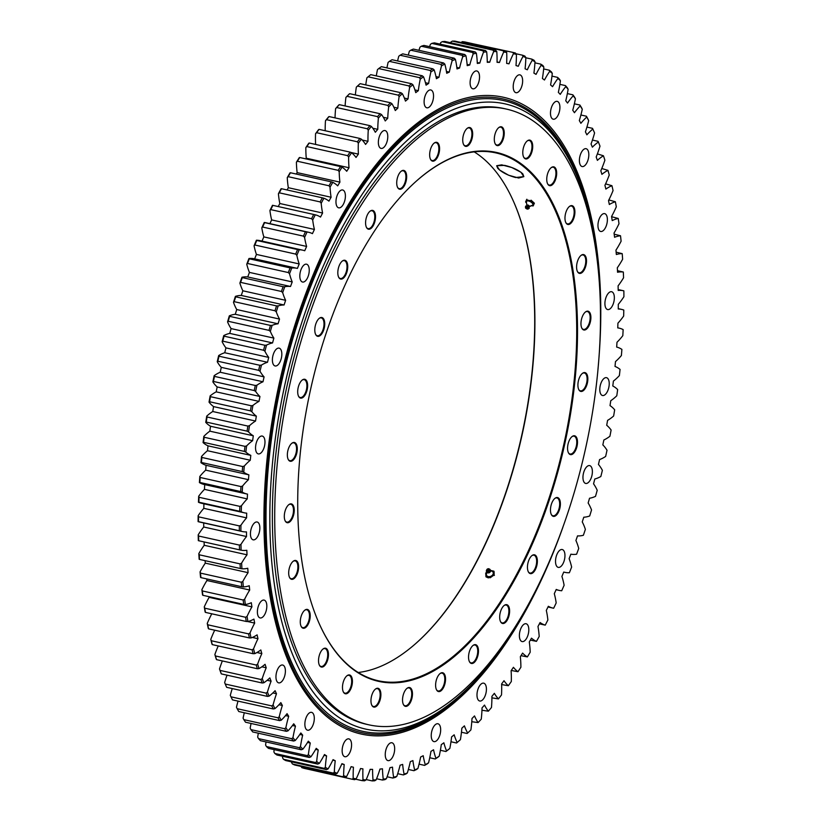 <?xml version="1.0" encoding="UTF-8"?>
<svg xmlns="http://www.w3.org/2000/svg" width="822" height="822" viewBox="0 0 822 822"><rect width="100%" height="100%" fill="white"/><g stroke="black" fill="none" stroke-linecap="round" stroke-linejoin="round"><path stroke-width="1.23" d="M318.278 704.362A322.83 154.824 -77.4 0 1 318.104 704.177A322.83 154.824 -77.4 0 1 316.963 702.923A322.83 154.824 -77.4 0 1 281.607 380.637A322.83 154.824 -77.4 0 1 451.309 106.151A322.83 154.824 -77.4 0 1 451.535 106.059M562.885 527.303A320.333 153.622 -77.4 0 1 458.871 696.511A320.333 153.622 -77.4 0 1 320.714 701.33A320.333 153.622 -77.4 0 1 331.071 249.189A320.333 153.622 -77.4 0 1 575.513 172.836A320.333 153.622 -77.4 0 1 597.882 370.198M458.871 696.511L456.672 698.433A323.138 154.968 -77.4 0 1 318.443 704.546A323.138 154.968 -77.4 0 1 317.302 703.293A323.138 154.968 -77.4 0 1 281.915 380.699A323.138 154.968 -77.4 0 1 451.771 105.956A323.138 154.968 -77.4 0 1 574.342 170.164L575.513 172.836M417.381 180.203A270.397 129.681 -77.4 0 1 495.882 152.902A270.397 129.681 -77.4 0 1 533.776 176.34A270.397 129.681 -77.4 0 1 552.281 488.052A270.397 129.681 -77.4 0 1 378.315 680.76A270.397 129.681 -77.4 0 1 340.421 657.333A270.397 129.681 -77.4 0 1 318.813 622.727M534.485 175.929A270.983 129.958 102.6 0 0 417.607 179.997A270.983 129.958 102.6 0 0 318.936 623.004A270.983 129.958 102.6 0 0 525.72 558.415A270.983 129.958 102.6 0 0 534.485 175.929M358.228 672.488A270.397 129.681 102.6 0 0 415.264 643.965A270.397 129.681 102.6 0 0 513.729 201.914A270.397 129.681 102.6 0 0 491.998 167.03A270.397 129.681 102.6 0 0 474.191 151.875M522.823 173.894L523.83 176.648L518.651 178.025L508.623 175.23L499.571 170L496.673 165.736L504.698 165.376C512.681 167.318 518.723 170.154 522.823 173.894M324.803 697.529A315.463 151.289 -77.4 0 1 303.215 333.855A315.463 151.289 -77.4 0 1 506.177 109.028A315.463 151.289 -77.4 0 1 585.264 449.84A315.463 151.289 -77.4 0 1 369.016 724.86A315.463 151.289 -77.4 0 1 324.803 697.529M531.187 140.952A9.628 4.613 -77.4 0 1 531.033 154.207A9.628 4.613 -77.4 0 1 523.768 157.31A9.628 4.613 -77.4 0 1 523.244 148.515A9.628 4.613 -77.4 0 1 527.447 140.778A9.628 4.613 -77.4 0 1 531.187 140.952M555.857 168.798A9.628 4.613 -77.4 0 1 554.562 181.837A9.628 4.613 -77.4 0 1 547.729 184.046A9.628 4.613 -77.4 0 1 547.205 175.25A9.628 4.613 -77.4 0 1 551.408 167.513A9.628 4.613 -77.4 0 1 555.857 168.798M574.599 209.086A9.628 4.613 -77.4 0 1 572.317 221.457A9.628 4.613 -77.4 0 1 565.957 222.854A9.628 4.613 -77.4 0 1 565.433 214.059A9.628 4.613 -77.4 0 1 569.646 206.312A9.628 4.613 -77.4 0 1 574.599 209.086M586.466 259.793A9.628 4.613 -77.4 0 1 583.414 271.126A9.628 4.613 -77.4 0 1 577.568 271.784A9.628 4.613 -77.4 0 1 577.044 262.989A9.628 4.613 -77.4 0 1 581.246 255.241A9.628 4.613 -77.4 0 1 586.466 259.793M590.874 318.381A9.628 4.613 -77.4 0 1 587.278 328.368A9.628 4.613 -77.4 0 1 581.945 328.379A9.628 4.613 -77.4 0 1 581.421 319.583A9.628 4.613 -77.4 0 1 585.634 311.846A9.628 4.613 -77.4 0 1 590.874 318.381M587.596 381.901A9.628 4.613 -77.4 0 1 583.671 390.358A9.628 4.613 -77.4 0 1 578.894 389.813A9.628 4.613 -77.4 0 1 578.369 381.018A9.628 4.613 -77.4 0 1 582.572 373.27A9.628 4.613 -77.4 0 1 587.596 381.901M576.797 447.189A9.628 4.613 -77.4 0 1 568.547 452.994A9.628 4.613 -77.4 0 1 568.023 444.199A9.628 4.613 -77.4 0 1 572.235 436.451A9.628 4.613 -77.4 0 1 576.787 437.951A9.628 4.613 -77.4 0 1 576.797 447.189M559.011 510.965A9.628 4.613 -77.4 0 1 551.449 514.757A9.628 4.613 -77.4 0 1 550.925 505.962A9.628 4.613 -77.4 0 1 555.127 498.214A9.628 4.613 -77.4 0 1 559.936 500.444A9.628 4.613 -77.4 0 1 559.011 510.965M535.143 570.016A9.628 4.613 -77.4 0 1 528.433 572.009A9.628 4.613 -77.4 0 1 527.909 563.214A9.628 4.613 -77.4 0 1 532.111 555.467A9.628 4.613 -77.4 0 1 537.126 558.508A9.628 4.613 -77.4 0 1 535.143 570.016M506.383 621.401A9.628 4.613 -77.4 0 1 500.66 621.874A9.628 4.613 -77.4 0 1 500.136 613.078A9.628 4.613 -77.4 0 1 504.348 605.331A9.628 4.613 -77.4 0 1 509.506 609.246A9.628 4.613 -77.4 0 1 506.383 621.401M474.171 662.522A9.628 4.613 -77.4 0 1 469.526 661.854A9.628 4.613 -77.4 0 1 469.002 653.058A9.628 4.613 -77.4 0 1 473.215 645.321A9.628 4.613 -77.4 0 1 478.455 650.171A9.628 4.613 -77.4 0 1 474.171 662.522M440.119 691.343A9.628 4.613 -77.4 0 1 436.595 689.946A9.628 4.613 -77.4 0 1 436.071 681.15A9.628 4.613 -77.4 0 1 440.284 673.403A9.628 4.613 -77.4 0 1 445.545 679.249A9.628 4.613 -77.4 0 1 440.119 691.343M405.955 706.396A9.628 4.613 -77.4 0 1 403.52 704.731A9.628 4.613 -77.4 0 1 402.996 695.936A9.628 4.613 -77.4 0 1 407.198 688.199A9.628 4.613 -77.4 0 1 412.428 695.063A9.628 4.613 -77.4 0 1 405.955 706.396M373.373 706.93A9.628 4.613 -77.4 0 1 371.945 705.492A9.628 4.613 -77.4 0 1 371.421 696.696A9.628 4.613 -77.4 0 1 375.623 688.949A9.628 4.613 -77.4 0 1 380.75 696.861A9.628 4.613 -77.4 0 1 373.373 706.93M344.007 692.936A9.628 4.613 -77.4 0 1 343.462 692.165A9.628 4.613 -77.4 0 1 342.938 683.37A9.628 4.613 -77.4 0 1 347.151 675.622A9.628 4.613 -77.4 0 1 352.114 684.592A9.628 4.613 -77.4 0 1 344.007 692.936M319.337 665.09A9.628 4.613 -77.4 0 1 323.19 648.887A9.628 4.613 -77.4 0 1 327.999 658.638A9.628 4.613 -77.4 0 1 319.501 665.43A9.628 4.613 -77.4 0 1 319.337 665.09M300.595 624.802A9.628 4.613 -77.4 0 1 304.952 610.078A9.628 4.613 -77.4 0 1 309.76 619.829A9.628 4.613 -77.4 0 1 301.263 626.621A9.628 4.613 -77.4 0 1 300.595 624.802M288.728 574.105A9.628 4.613 -77.4 0 1 293.351 561.149A9.628 4.613 -77.4 0 1 298.16 570.9A9.628 4.613 -77.4 0 1 289.663 577.691A9.628 4.613 -77.4 0 1 288.728 574.105M284.32 515.517A9.628 4.613 -77.4 0 1 288.964 504.554A9.628 4.613 -77.4 0 1 293.773 514.305A9.628 4.613 -77.4 0 1 285.285 521.097A9.628 4.613 -77.4 0 1 284.32 515.517M287.597 451.987A9.628 4.613 -77.4 0 1 292.026 443.13A9.628 4.613 -77.4 0 1 296.824 452.871A9.628 4.613 -77.4 0 1 288.337 459.662A9.628 4.613 -77.4 0 1 287.597 451.987M298.407 386.7A9.628 4.613 -77.4 0 1 302.362 379.939A9.628 4.613 -77.4 0 1 307.171 389.69A9.628 4.613 -77.4 0 1 298.674 396.481A9.628 4.613 -77.4 0 1 298.407 386.7M316.182 322.923A9.628 4.613 -77.4 0 1 319.47 318.176A9.628 4.613 -77.4 0 1 324.269 327.927A9.628 4.613 -77.4 0 1 315.782 334.718A9.628 4.613 -77.4 0 1 316.182 322.923M340.051 263.872A9.628 4.613 -77.4 0 1 342.486 260.923A9.628 4.613 -77.4 0 1 347.285 270.674A9.628 4.613 -77.4 0 1 338.798 277.466A9.628 4.613 -77.4 0 1 340.051 263.872M368.811 212.487A9.628 4.613 -77.4 0 1 370.249 211.059A9.628 4.613 -77.4 0 1 375.058 220.81A9.628 4.613 -77.4 0 1 366.571 227.602A9.628 4.613 -77.4 0 1 368.811 212.487M401.023 171.366A9.628 4.613 -77.4 0 1 401.383 171.079A9.628 4.613 -77.4 0 1 406.191 180.83A9.628 4.613 -77.4 0 1 397.704 187.621A9.628 4.613 -77.4 0 1 401.023 171.366M435.074 142.545A9.628 4.613 -77.4 0 1 438.948 153.457A9.628 4.613 -77.4 0 1 430.636 159.53A9.628 4.613 -77.4 0 1 430.112 150.734A9.628 4.613 -77.4 0 1 434.314 142.987A9.628 4.613 -77.4 0 1 435.074 142.545M469.239 127.492A9.628 4.613 -77.4 0 1 471.736 139.689A9.628 4.613 -77.4 0 1 463.711 144.734A9.628 4.613 -77.4 0 1 463.187 135.938A9.628 4.613 -77.4 0 1 467.399 128.201A9.628 4.613 -77.4 0 1 469.239 127.492M501.831 126.958A9.628 4.613 -77.4 0 1 502.951 139.935A9.628 4.613 -77.4 0 1 495.286 143.984A9.628 4.613 -77.4 0 1 494.762 135.188A9.628 4.613 -77.4 0 1 498.964 127.451A9.628 4.613 -77.4 0 1 501.831 126.958M513.606 201.637A270.983 129.958 -77.4 0 1 415.038 644.16M495.152 143.727A9.145 4.387 102.6 0 0 496.796 145.011A9.145 4.387 102.6 0 0 502.951 137.51A9.145 4.387 102.6 0 0 501.215 127.318A9.145 4.387 102.6 0 0 500.773 127.163A9.145 4.387 102.6 0 0 498.738 127.626M463.577 144.477A9.145 4.387 102.6 0 0 465.231 145.761A9.145 4.387 102.6 0 0 471.489 137.788A9.145 4.387 102.6 0 0 469.198 127.913A9.145 4.387 102.6 0 0 468.684 127.862A9.145 4.387 102.6 0 0 467.163 128.376M430.492 159.263A9.145 4.387 102.6 0 0 432.146 160.547A9.145 4.387 102.6 0 0 438.414 152.584A9.145 4.387 102.6 0 0 436.122 142.709A9.145 4.387 102.6 0 0 434.571 142.905A9.145 4.387 102.6 0 0 434.078 143.172M397.56 187.354A9.145 4.387 102.6 0 0 399.215 188.639A9.145 4.387 102.6 0 0 405.482 180.676A9.145 4.387 102.6 0 0 403.191 170.801A9.145 4.387 102.6 0 0 401.146 171.264M366.427 227.334A9.145 4.387 102.6 0 0 368.081 228.619A9.145 4.387 102.6 0 0 374.349 220.656A9.145 4.387 102.6 0 0 372.058 210.781A9.145 4.387 102.6 0 0 370.013 211.244M338.664 277.199A9.145 4.387 102.6 0 0 340.318 278.483A9.145 4.387 102.6 0 0 346.576 270.52A9.145 4.387 102.6 0 0 344.284 260.646A9.145 4.387 102.6 0 0 342.25 261.108M315.648 334.451A9.145 4.387 102.6 0 0 317.302 335.736A9.145 4.387 102.6 0 0 323.57 327.773A9.145 4.387 102.6 0 0 321.279 317.898A9.145 4.387 102.6 0 0 319.234 318.361M298.54 396.214A9.145 4.387 102.6 0 0 300.194 397.499A9.145 4.387 102.6 0 0 306.462 389.536A9.145 4.387 102.6 0 0 304.171 379.661A9.145 4.387 102.6 0 0 302.126 380.124M288.203 459.395A9.145 4.387 102.6 0 0 289.858 460.68A9.145 4.387 102.6 0 0 296.115 452.717A9.145 4.387 102.6 0 0 293.824 442.842A9.145 4.387 102.6 0 0 291.789 443.305M285.152 520.829A9.145 4.387 102.6 0 0 286.796 522.114A9.145 4.387 102.6 0 0 293.064 514.151A9.145 4.387 102.6 0 0 290.772 504.276A9.145 4.387 102.6 0 0 288.728 504.739M289.529 577.424A9.145 4.387 102.6 0 0 291.183 578.709A9.145 4.387 102.6 0 0 297.451 570.745A9.145 4.387 102.6 0 0 295.16 560.871A9.145 4.387 102.6 0 0 293.115 561.334M301.129 626.354A9.145 4.387 102.6 0 0 302.784 627.638A9.145 4.387 102.6 0 0 309.051 619.675A9.145 4.387 102.6 0 0 306.76 609.801A9.145 4.387 102.6 0 0 304.715 610.263M319.368 665.162A9.145 4.387 102.6 0 0 321.022 666.447A9.145 4.387 102.6 0 0 327.29 658.484A9.145 4.387 102.6 0 0 324.998 648.609A9.145 4.387 102.6 0 0 322.954 649.072M343.329 691.898A9.145 4.387 102.6 0 0 343.699 692.391A9.145 4.387 102.6 0 0 344.983 693.182A9.145 4.387 102.6 0 0 351.241 685.219A9.145 4.387 102.6 0 0 348.949 675.345A9.145 4.387 102.6 0 0 346.915 675.807M371.811 705.225A9.145 4.387 102.6 0 0 373.013 706.355A9.145 4.387 102.6 0 0 373.455 706.509A9.145 4.387 102.6 0 0 379.723 698.546A9.145 4.387 102.6 0 0 377.432 688.672A9.145 4.387 102.6 0 0 375.397 689.134M403.376 704.475A9.145 4.387 102.6 0 0 405.03 705.759A9.145 4.387 102.6 0 0 405.554 705.81A9.145 4.387 102.6 0 0 411.411 697.262A9.145 4.387 102.6 0 0 409.007 687.911A9.145 4.387 102.6 0 0 406.962 688.374M436.461 689.679A9.145 4.387 102.6 0 0 438.116 690.963A9.145 4.387 102.6 0 0 439.667 690.768A9.145 4.387 102.6 0 0 444.651 681.459A9.145 4.387 102.6 0 0 442.092 673.126A9.145 4.387 102.6 0 0 440.047 673.588M469.393 661.587A9.145 4.387 102.6 0 0 471.047 662.871A9.145 4.387 102.6 0 0 473.657 661.987A9.145 4.387 102.6 0 0 477.695 652.37A9.145 4.387 102.6 0 0 475.024 645.034A9.145 4.387 102.6 0 0 472.979 645.496M500.526 621.607A9.145 4.387 102.6 0 0 502.18 622.891A9.145 4.387 102.6 0 0 505.807 620.918A9.145 4.387 102.6 0 0 508.88 611.414A9.145 4.387 102.6 0 0 506.147 605.054A9.145 4.387 102.6 0 0 504.112 605.516M528.289 571.742A9.145 4.387 102.6 0 0 529.943 573.026A9.145 4.387 102.6 0 0 534.526 569.615A9.145 4.387 102.6 0 0 536.643 560.604A9.145 4.387 102.6 0 0 533.92 555.189A9.145 4.387 102.6 0 0 531.875 555.651M551.305 514.49A9.145 4.387 102.6 0 0 552.959 515.774A9.145 4.387 102.6 0 0 558.354 510.657A9.145 4.387 102.6 0 0 556.936 497.937A9.145 4.387 102.6 0 0 554.891 498.399M568.413 452.727A9.145 4.387 102.6 0 0 570.067 454.011A9.145 4.387 102.6 0 0 576.099 446.983A9.145 4.387 102.6 0 0 574.044 436.174A9.145 4.387 102.6 0 0 571.999 436.636M578.75 389.546A9.145 4.387 102.6 0 0 580.404 390.83A9.145 4.387 102.6 0 0 586.877 381.809A9.145 4.387 102.6 0 0 584.38 372.993A9.145 4.387 102.6 0 0 582.336 373.455M581.812 328.122A9.145 4.387 102.6 0 0 583.466 329.406A9.145 4.387 102.6 0 0 590.145 318.381A9.145 4.387 102.6 0 0 587.432 311.559A9.145 4.387 102.6 0 0 585.398 312.021M577.424 271.517A9.145 4.387 102.6 0 0 579.078 272.801A9.145 4.387 102.6 0 0 583.856 269.01A9.145 4.387 102.6 0 0 585.747 259.896A9.145 4.387 102.6 0 0 583.055 254.964A9.145 4.387 102.6 0 0 581.01 255.426M565.824 222.587A9.145 4.387 102.6 0 0 567.478 223.872A9.145 4.387 102.6 0 0 572.667 219.227A9.145 4.387 102.6 0 0 573.89 209.281A9.145 4.387 102.6 0 0 571.454 206.034A9.145 4.387 102.6 0 0 569.41 206.497M547.586 183.789A9.145 4.387 102.6 0 0 549.24 185.073A9.145 4.387 102.6 0 0 554.799 179.504A9.145 4.387 102.6 0 0 555.169 169.065A9.145 4.387 102.6 0 0 553.216 167.226A9.145 4.387 102.6 0 0 551.172 167.688M523.624 157.053A9.145 4.387 102.6 0 0 525.279 158.338A9.145 4.387 102.6 0 0 531.166 151.823A9.145 4.387 102.6 0 0 530.539 141.281A9.145 4.387 102.6 0 0 529.255 140.49A9.145 4.387 102.6 0 0 527.21 140.952M369.016 724.86L366.663 724.336A315.463 151.289 -77.4 0 1 322.46 697.005A315.463 151.289 -77.4 0 1 300.873 333.331A315.463 151.289 -77.4 0 1 503.835 108.504L506.177 109.028M497.762 168.315L496.683 165.736L501.656 164.842L511.726 167.503L520.963 172.25L523.809 176.638L515.579 177.521C507.698 175.353 501.759 172.281 497.762 168.315M204.719 484.59A69.88 33.517 -77.4 0 1 204.216 484.487A69.88 33.517 -77.4 0 1 199.407 482.576L199.838 482.452A372.212 178.508 -77.4 0 1 200.178 477.479L199.818 476.472A69.88 33.517 -77.4 0 1 205.695 470.143A360.2 172.743 -77.4 0 1 206.086 465.303L248.871 474.828A360.2 172.743 102.6 0 0 248.47 479.678A69.88 33.517 102.6 0 0 242.603 485.997L240.99 486.573A372.212 178.508 102.6 0 0 240.651 491.546L242.192 492.101A69.88 33.517 102.6 0 0 247.001 494.012A69.88 33.517 102.6 0 0 247.504 494.114A360.2 172.743 102.6 0 0 247.247 498.903A69.88 33.517 102.6 0 0 241.463 505.756L239.87 506.383A372.212 178.508 102.6 0 0 239.685 511.294L241.236 511.777A69.88 33.517 102.6 0 0 244.35 512.815A69.88 33.517 102.6 0 0 246.703 513.154A360.2 172.743 102.6 0 0 246.59 517.87A69.88 33.517 102.6 0 0 240.928 525.227L239.346 525.905A372.212 178.508 102.6 0 0 239.305 530.745L240.877 531.156A69.88 33.517 102.6 0 0 242.233 531.526A69.88 33.517 102.6 0 0 246.477 531.896A360.2 172.743 102.6 0 0 246.518 536.53A69.88 33.517 102.6 0 0 240.969 544.37L239.408 545.099A372.212 178.508 102.6 0 0 239.521 549.836L241.103 550.185A69.88 33.517 102.6 0 0 246.836 550.278A360.2 172.743 102.6 0 0 247.011 554.809A69.88 33.517 102.6 0 0 241.617 563.111L240.065 563.882A372.212 178.508 102.6 0 0 240.322 568.505L241.935 568.783A69.88 33.517 102.6 0 0 247.761 568.249A360.2 172.743 102.6 0 0 248.08 572.667A69.88 33.517 102.6 0 0 242.85 581.39L241.319 582.212A372.212 178.508 102.6 0 0 241.719 586.713L243.343 586.918A69.88 33.517 102.6 0 0 249.251 585.737A360.2 172.743 102.6 0 0 249.713 590.032A69.88 33.517 102.6 0 0 244.658 599.166L243.158 600.019A372.212 178.508 102.6 0 0 243.713 604.386L245.336 604.53A69.88 33.517 102.6 0 0 251.316 602.711A360.2 172.743 102.6 0 0 251.922 606.862A69.88 33.517 102.6 0 0 247.062 616.377L245.583 617.271A372.212 178.508 102.6 0 0 246.271 621.483L247.915 621.545A69.88 33.517 102.6 0 0 253.936 619.1A360.2 172.743 102.6 0 0 254.676 623.097A69.88 33.517 102.6 0 0 250.022 632.961L248.573 633.885A372.212 178.508 102.6 0 0 249.405 637.934L251.059 637.934A69.88 33.517 102.6 0 0 257.111 634.861A360.2 172.743 102.6 0 0 257.985 638.704A69.88 33.517 102.6 0 0 253.556 648.877L252.128 649.832A372.212 178.508 102.6 0 0 253.114 653.706L254.758 653.634A69.88 33.517 102.6 0 0 260.821 649.945A360.2 172.743 102.6 0 0 261.838 653.613A69.88 33.517 102.6 0 0 257.646 664.073L256.248 665.049A372.212 178.508 102.6 0 0 257.358 668.738L259.012 668.594A69.88 33.517 102.6 0 0 265.064 664.31A360.2 172.743 102.6 0 0 266.215 667.783A69.88 33.517 102.6 0 0 262.269 678.499L260.903 679.496A372.212 178.508 102.6 0 0 262.146 682.99L263.8 682.784A69.88 33.517 102.6 0 0 269.832 677.903A360.2 172.743 102.6 0 0 271.106 681.181A69.88 33.517 102.6 0 0 267.427 692.114L266.081 693.131A372.212 178.508 102.6 0 0 267.458 696.409L269.113 696.142A69.88 33.517 102.6 0 0 275.093 690.686A360.2 172.743 102.6 0 0 276.49 693.747A69.88 33.517 102.6 0 0 273.089 704.875L271.784 705.913A372.212 178.508 102.6 0 0 273.284 708.965L274.928 708.626A69.88 33.517 102.6 0 0 280.847 702.625A360.2 172.743 102.6 0 0 282.357 705.471A69.88 33.517 102.6 0 0 279.244 716.743L277.97 717.791A372.212 178.508 102.6 0 0 279.583 720.617L281.227 720.216A69.88 33.517 102.6 0 0 287.063 713.671A360.2 172.743 102.6 0 0 288.697 716.291A69.88 33.517 102.6 0 0 285.871 727.686L284.628 728.734A372.212 178.508 102.6 0 0 286.364 731.323L287.998 730.861A69.88 33.517 102.6 0 0 293.731 723.792A360.2 172.743 102.6 0 0 295.468 726.175A69.88 33.517 102.6 0 0 292.951 737.653L291.738 738.711A372.212 178.508 102.6 0 0 293.588 741.043L295.211 740.53A69.88 33.517 102.6 0 0 300.831 732.967A360.2 172.743 102.6 0 0 302.671 735.115A69.88 33.517 102.6 0 0 300.462 746.633L299.29 747.681A372.212 178.508 102.6 0 0 301.242 749.767L302.856 749.191A69.88 33.517 102.6 0 0 308.332 741.167A360.2 172.743 102.6 0 0 310.274 743.057A69.88 33.517 102.6 0 0 308.373 754.596L307.243 755.634A372.212 178.508 102.6 0 0 309.298 757.463L310.891 756.826A69.88 33.517 102.6 0 0 316.223 748.349A360.2 172.743 102.6 0 0 318.248 749.993A69.88 33.517 102.6 0 0 316.675 761.501L315.586 762.539A372.212 178.508 102.6 0 0 317.724 764.09L319.306 763.412A69.88 33.517 102.6 0 0 324.474 754.514A360.2 172.743 102.6 0 0 326.581 755.891A69.88 33.517 102.6 0 0 325.337 767.337L324.279 768.365A372.212 178.508 102.6 0 0 326.509 769.649L328.07 768.919A69.88 33.517 102.6 0 0 333.054 759.631A360.2 172.743 102.6 0 0 335.242 760.74A69.88 33.517 102.6 0 0 334.328 772.094L333.311 773.101A372.212 178.508 102.6 0 0 335.612 774.108L337.164 773.338A69.88 33.517 102.6 0 0 341.931 763.679A360.2 172.743 102.6 0 0 344.202 764.522A69.88 33.517 102.6 0 0 343.627 775.742L342.64 776.728A372.212 178.508 102.6 0 0 345.014 777.468L346.545 776.646A69.88 33.517 102.6 0 0 351.107 766.649A360.2 172.743 102.6 0 0 353.439 767.224A69.88 33.517 102.6 0 0 353.193 778.29L352.248 779.246A372.212 178.508 102.6 0 0 354.683 779.698L356.193 778.845A69.88 33.517 102.6 0 0 360.519 768.539A360.2 172.743 102.6 0 0 362.913 768.847A69.88 33.517 102.6 0 0 363.005 779.708L362.091 780.633A372.212 178.508 102.6 0 0 364.588 780.808L366.067 779.914A69.88 33.517 102.6 0 0 370.157 769.341A360.2 172.743 102.6 0 0 372.602 769.371A69.88 33.517 102.6 0 0 373.034 779.996L372.161 780.9A372.212 178.508 102.6 0 0 374.709 780.787L376.157 779.862A69.88 33.517 102.6 0 0 379.99 769.053A360.2 172.743 102.6 0 0 382.477 768.806A69.88 33.517 102.6 0 0 383.247 779.164L382.405 780.037A372.212 178.508 102.6 0 0 384.994 779.636L386.422 778.691A69.88 33.517 102.6 0 0 389.988 767.666A360.2 172.743 102.6 0 0 392.505 767.152A69.88 33.517 102.6 0 0 393.604 777.211L392.803 778.044A372.212 178.508 102.6 0 0 395.423 777.365L396.821 776.389A69.88 33.517 102.6 0 0 400.108 765.2A360.2 172.743 102.6 0 0 402.657 764.409A69.88 33.517 102.6 0 0 404.095 774.139L403.325 774.93A372.212 178.508 102.6 0 0 405.965 773.975L407.332 772.978A69.88 33.517 102.6 0 0 410.332 761.645A360.2 172.743 102.6 0 0 412.901 760.586A69.88 33.517 102.6 0 0 414.658 769.967L413.928 770.707A372.212 178.508 102.6 0 0 416.59 769.474L417.925 768.457A69.88 33.517 102.6 0 0 420.628 757.021A360.2 172.743 102.6 0 0 423.207 755.706A69.88 33.517 102.6 0 0 425.282 764.686L424.594 765.385A372.212 178.508 102.6 0 0 427.255 763.885L428.56 762.847A69.88 33.517 102.6 0 0 430.964 751.349A360.2 172.743 102.6 0 0 433.543 749.767A69.88 33.517 102.6 0 0 435.937 758.336L435.27 758.973A372.212 178.508 102.6 0 0 437.941 757.206L439.205 756.168A69.88 33.517 102.6 0 0 441.291 744.629A360.2 172.743 102.6 0 0 443.87 742.8A69.88 33.517 102.6 0 0 446.572 750.928L445.935 751.514A372.212 178.508 102.6 0 0 448.596 749.479L449.84 748.431A69.88 33.517 102.6 0 0 451.597 736.902A360.2 172.743 102.6 0 0 454.165 734.817A69.88 33.517 102.6 0 0 457.166 742.482A371.061 177.953 -77.4 0 0 459.765 740.242A371.061 177.953 -77.4 0 0 460.412 739.677A69.88 33.517 102.6 0 0 461.851 728.179A360.2 172.743 102.6 0 0 464.399 725.847A69.88 33.517 102.6 0 0 467.677 733.019A371.061 177.953 -77.4 0 0 470.893 729.915A69.88 33.517 102.6 0 0 472.003 718.49A360.2 172.743 102.6 0 0 474.52 715.921A69.88 33.517 102.6 0 0 478.085 722.579A371.061 177.953 -77.4 0 0 481.26 719.178A69.88 33.517 102.6 0 0 482.041 707.876A360.2 172.743 102.6 0 0 484.518 705.071A69.88 33.517 102.6 0 0 488.35 711.194A371.061 177.953 -77.4 0 0 491.474 707.506A69.88 33.517 102.6 0 0 491.916 696.347A360.2 172.743 102.6 0 0 494.361 693.326A69.88 33.517 102.6 0 0 498.44 698.895A371.061 177.953 -77.4 0 0 501.512 694.929A69.88 33.517 102.6 0 0 501.615 683.955A360.2 172.743 102.6 0 0 504.009 680.719A69.88 33.517 102.6 0 0 508.335 685.723A371.061 177.953 -77.4 0 0 511.325 681.5A69.88 33.517 102.6 0 0 511.099 670.731A360.2 172.743 102.6 0 0 513.431 667.3A69.88 33.517 102.6 0 0 517.983 671.718A371.061 177.953 -77.4 0 0 520.901 667.238A69.88 33.517 102.6 0 0 520.336 656.716A360.2 172.743 102.6 0 0 522.607 653.1A69.88 33.517 102.6 0 0 527.375 656.912A371.061 177.953 -77.4 0 0 530.2 652.206A69.88 33.517 102.6 0 0 529.296 641.961A360.2 172.743 102.6 0 0 531.495 638.17A69.88 33.517 102.6 0 0 536.468 641.366A371.061 177.953 -77.4 0 0 539.201 636.444A69.88 33.517 102.6 0 0 537.968 626.508A360.2 172.743 102.6 0 0 540.085 622.542A69.88 33.517 102.6 0 0 545.243 625.131A371.061 177.953 -77.4 0 0 547.873 619.994A69.88 33.517 102.6 0 0 546.311 610.407A360.2 172.743 102.6 0 0 548.346 606.287A69.88 33.517 102.6 0 0 553.001 608.105A69.88 33.517 102.6 0 0 553.668 608.239A371.061 177.953 -77.4 0 0 556.186 602.916A69.88 33.517 102.6 0 0 554.295 593.7A360.2 172.743 102.6 0 0 556.237 589.436A69.88 33.517 102.6 0 0 559.196 590.402A69.88 33.517 102.6 0 0 561.714 590.751A371.061 177.953 -77.4 0 0 564.118 585.264A69.88 33.517 102.6 0 0 561.909 576.438A360.2 172.743 102.6 0 0 563.748 572.05A69.88 33.517 102.6 0 0 564.95 572.359A69.88 33.517 102.6 0 0 569.369 572.729A371.061 177.953 -77.4 0 0 571.639 567.077A69.88 33.517 102.6 0 0 569.122 558.693A360.2 172.743 102.6 0 0 570.858 554.182A69.88 33.517 102.6 0 0 576.592 554.223A371.061 177.953 -77.4 0 0 578.729 548.438A69.88 33.517 102.6 0 0 575.914 540.496A360.2 172.743 102.6 0 0 577.537 535.882A69.88 33.517 102.6 0 0 583.373 535.276A371.061 177.953 -77.4 0 0 585.367 529.378A69.88 33.517 102.6 0 0 582.253 521.908A360.2 172.743 102.6 0 0 583.774 517.213A69.88 33.517 102.6 0 0 589.693 515.969A371.061 177.953 -77.4 0 0 591.542 509.969A69.88 33.517 102.6 0 0 588.141 503.002A360.2 172.743 102.6 0 0 589.538 498.235A69.88 33.517 102.6 0 0 595.518 496.354A371.061 177.953 -77.4 0 0 597.214 490.272A69.88 33.517 102.6 0 0 593.546 483.829A360.2 172.743 102.6 0 0 594.809 479A69.88 33.517 102.6 0 0 600.841 476.493A371.061 177.953 -77.4 0 0 602.382 470.338A69.88 33.517 102.6 0 0 598.447 464.44A360.2 172.743 102.6 0 0 599.587 459.56A69.88 33.517 102.6 0 0 605.65 456.436A371.061 177.953 -77.4 0 0 607.016 450.24A69.88 33.517 102.6 0 0 602.834 444.897A360.2 172.743 102.6 0 0 603.851 439.996A69.88 33.517 102.6 0 0 609.914 436.256A371.061 177.953 -77.4 0 0 611.116 430.029A69.88 33.517 102.6 0 0 606.698 425.272A360.2 172.743 102.6 0 0 607.581 420.361A69.88 33.517 102.6 0 0 613.633 416.014A371.061 177.953 -77.4 0 0 614.671 409.788A69.88 33.517 102.6 0 0 610.016 405.616A360.2 172.743 102.6 0 0 610.767 400.704A69.88 33.517 102.6 0 0 616.788 395.772A371.061 177.953 -77.4 0 0 617.651 389.556A69.88 33.517 102.6 0 0 612.791 385.98A360.2 172.743 102.6 0 0 613.397 381.089A69.88 33.517 102.6 0 0 619.377 375.592A371.061 177.953 -77.4 0 0 620.065 369.407A69.88 33.517 102.6 0 0 615.01 366.448A360.2 172.743 102.6 0 0 615.483 361.588A69.88 33.517 102.6 0 0 621.391 355.536A371.061 177.953 -77.4 0 0 621.894 349.391A69.88 33.517 102.6 0 0 616.664 347.069A360.2 172.743 102.6 0 0 616.993 342.25A69.88 33.517 102.6 0 0 622.819 335.664A371.061 177.953 -77.4 0 0 623.138 329.591A69.88 33.517 102.6 0 0 619.172 328.153A69.88 33.517 102.6 0 0 617.754 327.896A360.2 172.743 102.6 0 0 617.928 323.149A69.88 33.517 102.6 0 0 623.662 316.038A371.061 177.953 -77.4 0 0 623.795 310.058A69.88 33.517 102.6 0 0 621.555 309.391A69.88 33.517 102.6 0 0 618.257 309A360.2 172.743 102.6 0 0 618.298 304.325A69.88 33.517 102.6 0 0 623.908 296.721A371.061 177.953 -77.4 0 0 623.857 290.854A69.88 33.517 102.6 0 0 623.405 290.741A69.88 33.517 102.6 0 0 618.195 290.433A360.2 172.743 102.6 0 0 618.093 285.851A69.88 33.517 102.6 0 0 623.559 277.774A371.061 177.953 -77.4 0 0 623.333 272.031A69.88 33.517 102.6 0 0 617.558 272.257A360.2 172.743 102.6 0 0 617.312 267.777A69.88 33.517 102.6 0 0 622.624 259.259A371.061 177.953 -77.4 0 0 622.213 253.649A69.88 33.517 102.6 0 0 616.346 254.512A360.2 172.743 102.6 0 0 615.955 250.155A69.88 33.517 102.6 0 0 621.103 241.216A371.061 177.953 -77.4 0 0 620.518 235.77A69.88 33.517 102.6 0 0 614.568 237.281A360.2 172.743 102.6 0 0 614.034 233.047A69.88 33.517 102.6 0 0 618.997 223.718A371.061 177.953 -77.4 0 0 618.226 218.457A69.88 33.517 102.6 0 0 612.226 220.594A360.2 172.743 102.6 0 0 611.547 216.515A69.88 33.517 102.6 0 0 616.305 206.815A371.061 177.953 -77.4 0 0 615.37 201.75A69.88 33.517 102.6 0 0 609.328 204.503A360.2 172.743 102.6 0 0 608.516 200.589A69.88 33.517 102.6 0 0 613.058 190.56A371.061 177.953 -77.4 0 0 611.938 185.7A69.88 33.517 102.6 0 0 605.876 189.081A360.2 172.743 102.6 0 0 604.93 185.33A69.88 33.517 102.6 0 0 609.246 175.004A371.061 177.953 -77.4 0 0 607.961 170.36A69.88 33.517 102.6 0 0 601.899 174.346A360.2 172.743 102.6 0 0 600.82 170.781A69.88 33.517 102.6 0 0 604.889 160.187A371.061 177.953 -77.4 0 0 603.44 155.779A69.88 33.517 102.6 0 0 597.389 160.362A360.2 172.743 102.6 0 0 596.186 156.992A69.88 33.517 102.6 0 0 599.998 146.152A371.061 177.953 -77.4 0 0 598.385 142A69.88 33.517 102.6 0 0 592.374 147.169A360.2 172.743 102.6 0 0 591.049 143.994A69.88 33.517 102.6 0 0 594.583 132.959L593.946 131.499A372.212 178.508 102.6 0 0 592.508 128.335L592.826 129.075A371.061 177.953 -77.4 0 1 594.583 132.959M335.612 774.108L294.8 765.025A372.212 178.508 -77.4 0 1 292.498 764.008L291.553 762.569A69.88 33.517 -77.4 0 1 291.574 761.871M326.509 769.649L285.696 760.556A372.212 178.508 -77.4 0 1 283.467 759.271L282.562 757.812A69.88 33.517 -77.4 0 1 282.665 756.281M317.724 764.09L276.911 755.007A372.212 178.508 -77.4 0 1 274.774 753.445L273.901 751.976A69.88 33.517 -77.4 0 1 274.137 749.633M309.298 757.463L268.486 748.369A372.212 178.508 -77.4 0 1 266.431 746.551L265.598 745.061A69.88 33.517 -77.4 0 1 266.02 741.927M301.242 749.767L260.43 740.684A372.212 178.508 -77.4 0 1 258.478 738.598L257.676 737.108A69.88 33.517 -77.4 0 1 258.324 733.193M293.588 741.043L252.775 731.96A372.212 178.508 -77.4 0 1 250.926 729.617L250.165 728.128A69.88 33.517 -77.4 0 1 251.08 723.463M286.364 731.323L245.552 722.23A372.212 178.508 -77.4 0 1 243.815 719.64L243.086 718.151A69.88 33.517 -77.4 0 1 244.298 712.756M279.583 720.617L238.77 711.523A372.212 178.508 -77.4 0 1 237.157 708.698L236.459 707.218A69.88 33.517 -77.4 0 1 238.02 701.115M273.284 708.965L232.472 699.871A372.212 178.508 -77.4 0 1 230.961 696.82L230.304 695.35A69.88 33.517 -77.4 0 1 232.256 688.569M224.642 682.589A371.061 177.953 102.6 0 0 226.327 686.606L226.646 687.315A372.212 178.508 -77.4 0 1 225.269 684.048L224.642 682.589A69.88 33.517 -77.4 0 1 227.026 675.16M219.495 668.974A371.061 177.953 102.6 0 0 221.026 673.249L221.334 673.896A372.212 178.508 -77.4 0 1 220.09 670.413L219.495 668.974A69.88 33.517 -77.4 0 1 222.341 660.939M214.861 654.548A371.061 177.953 102.6 0 0 216.227 659.069L216.546 659.645A372.212 178.508 -77.4 0 1 215.436 655.956L214.861 654.548A69.88 33.517 -77.4 0 1 218.231 645.938M210.781 639.352A371.061 177.953 102.6 0 0 211.973 644.109L212.292 644.612A372.212 178.508 -77.4 0 1 211.316 640.739L210.781 639.352A69.88 33.517 -77.4 0 1 214.706 630.207M207.247 623.436A371.061 177.953 102.6 0 0 208.274 628.409L208.593 628.851A372.212 178.508 -77.4 0 1 207.761 624.792L207.247 623.436A69.88 33.517 -77.4 0 1 211.778 613.798M204.277 606.852A371.061 177.953 102.6 0 0 205.13 612.02L205.459 612.39A372.212 178.508 -77.4 0 1 204.76 608.177L204.277 606.852A69.88 33.517 -77.4 0 1 209.137 597.337A360.2 172.743 -77.4 0 1 209.035 596.669M201.883 589.641A371.061 177.953 102.6 0 0 202.551 594.994L202.89 595.303A372.212 178.508 -77.4 0 1 202.346 590.936L201.883 589.641A69.88 33.517 -77.4 0 1 206.939 580.507A360.2 172.743 -77.4 0 1 206.764 578.924M200.065 571.865A371.061 177.953 102.6 0 0 200.558 577.393L200.907 577.619A372.212 178.508 -77.4 0 1 200.506 573.119L200.065 571.865A69.88 33.517 -77.4 0 1 205.295 563.132A360.2 172.743 -77.4 0 1 205.11 560.666M198.832 553.576A371.061 177.953 102.6 0 0 199.15 559.258L199.51 559.422A372.212 178.508 -77.4 0 1 199.253 554.788L198.832 553.576A69.88 33.517 -77.4 0 1 204.226 545.284A360.2 172.743 -77.4 0 1 204.092 541.945M198.194 534.845A371.061 177.953 102.6 0 0 198.328 540.65L198.708 540.742A372.212 178.508 -77.4 0 1 198.595 536.006L198.194 534.845A69.88 33.517 -77.4 0 1 203.733 527.005A360.2 172.743 -77.4 0 1 203.702 522.946M242.233 531.526L199.448 521.991A69.88 33.517 -77.4 0 1 198.092 521.631L198.492 521.651A372.212 178.508 -77.4 0 1 198.523 516.822L198.143 515.702A371.061 177.953 102.6 0 0 198.092 521.631M198.143 515.702A69.88 33.517 -77.4 0 1 203.815 508.345A360.2 172.743 -77.4 0 1 203.918 503.804M244.35 512.815L201.565 503.28A69.88 33.517 -77.4 0 1 198.451 502.252L198.873 502.201A372.212 178.508 -77.4 0 1 199.058 497.289L198.688 496.221A371.061 177.953 102.6 0 0 198.451 502.252M198.688 496.221A69.88 33.517 -77.4 0 1 204.462 489.367A360.2 172.743 -77.4 0 1 204.719 484.6M199.818 476.472A371.061 177.953 102.6 0 0 199.407 482.576M206.086 465.303A69.88 33.517 -77.4 0 1 200.948 462.663L201.4 462.478A372.212 178.508 -77.4 0 1 201.883 457.453L201.534 456.498A371.061 177.953 102.6 0 0 200.948 462.663M201.534 456.498A69.88 33.517 -77.4 0 1 207.483 450.723A360.2 172.743 -77.4 0 1 208.028 445.843A69.88 33.517 -77.4 0 1 203.075 442.575L203.548 442.328A372.212 178.508 -77.4 0 1 204.175 437.263L203.835 436.369A371.061 177.953 102.6 0 0 203.075 442.575M203.835 436.369A69.88 33.517 -77.4 0 1 209.846 431.16A360.2 172.743 -77.4 0 1 210.524 426.248A69.88 33.517 -77.4 0 1 205.767 422.374L206.271 422.066A372.212 178.508 -77.4 0 1 207.041 416.99L206.712 416.148A371.061 177.953 102.6 0 0 205.767 422.374M206.712 416.148A69.88 33.517 -77.4 0 1 212.754 411.514A360.2 172.743 -77.4 0 1 213.576 406.602A69.88 33.517 -77.4 0 1 209.035 402.133L209.569 401.753A372.212 178.508 -77.4 0 1 210.473 396.677L210.155 395.896A371.061 177.953 102.6 0 0 209.035 402.133M210.155 395.896A69.88 33.517 -77.4 0 1 216.217 391.858A360.2 172.743 -77.4 0 1 217.162 386.946A69.88 33.517 -77.4 0 1 212.867 381.901L213.422 381.459A372.212 178.508 -77.4 0 1 214.47 376.394L214.152 375.685A371.061 177.953 102.6 0 0 212.867 381.901M214.152 375.685A69.88 33.517 -77.4 0 1 220.214 372.243A360.2 172.743 -77.4 0 1 221.293 367.362A69.88 33.517 -77.4 0 1 217.234 361.731L217.82 361.238A372.212 178.508 -77.4 0 1 219.001 356.203L218.683 355.556A371.061 177.953 102.6 0 0 217.234 361.731M218.683 355.556A69.88 33.517 -77.4 0 1 224.735 352.741A360.2 172.743 -77.4 0 1 225.947 347.881A69.88 33.517 -77.4 0 1 222.135 341.716L222.752 341.161A372.212 178.508 -77.4 0 1 224.067 336.167L223.748 335.592A371.061 177.953 102.6 0 0 222.135 341.716M223.748 335.592A69.88 33.517 -77.4 0 1 229.759 333.393A360.2 172.743 -77.4 0 1 231.095 328.595A69.88 33.517 -77.4 0 1 227.56 321.895L228.208 321.279A372.212 178.508 -77.4 0 1 229.646 316.347L229.328 315.843A371.061 177.953 102.6 0 0 227.56 321.895M229.328 315.843A69.88 33.517 -77.4 0 1 235.287 314.281A360.2 172.743 -77.4 0 1 236.736 309.545A69.88 33.517 -77.4 0 1 233.489 302.332L234.167 301.664A372.212 178.508 -77.4 0 1 235.729 296.814L235.4 296.372A371.061 177.953 102.6 0 0 233.489 302.332M235.4 296.372A69.88 33.517 -77.4 0 1 241.288 295.447A360.2 172.743 -77.4 0 1 242.86 290.793A69.88 33.517 -77.4 0 1 239.89 283.087L240.599 282.378A372.212 178.508 -77.4 0 1 242.285 277.61L241.956 277.24A371.061 177.953 102.6 0 0 239.89 283.087M241.956 277.24A69.88 33.517 -77.4 0 1 247.741 276.963A360.2 172.743 -77.4 0 1 249.426 272.401A69.88 33.517 -77.4 0 1 246.754 264.232L247.504 263.472A372.212 178.508 -77.4 0 1 249.302 258.807L248.963 258.509A371.061 177.953 102.6 0 0 246.754 264.232M248.963 258.509A69.88 33.517 -77.4 0 1 254.347 258.796A69.88 33.517 -77.4 0 1 254.635 258.868M254.645 258.868A360.2 172.743 -77.4 0 1 256.433 254.419A69.88 33.517 -77.4 0 1 254.07 245.809L254.851 245.007A372.212 178.508 -77.4 0 1 256.752 240.466L256.402 240.23A371.061 177.953 102.6 0 0 254.07 245.809M256.402 240.23A69.88 33.517 -77.4 0 1 259.875 240.62L302.65 250.155A69.88 33.517 102.6 0 0 299.187 249.765L297.564 249.549A372.212 178.508 102.6 0 0 295.663 254.09L296.845 255.334A371.061 177.953 -77.4 0 1 299.187 249.765M262.013 241.103A360.2 172.743 -77.4 0 1 263.841 236.9A69.88 33.517 -77.4 0 1 261.797 227.879L262.619 227.036A372.212 178.508 -77.4 0 1 264.622 222.628L264.252 222.474A371.061 177.953 102.6 0 0 261.797 227.879M264.252 222.474A69.88 33.517 -77.4 0 1 265.845 222.741L308.63 232.277A69.88 33.517 102.6 0 0 307.038 231.999L305.435 231.722A372.212 178.508 102.6 0 0 303.431 236.13L304.582 237.414A371.061 177.953 -77.4 0 1 307.038 231.999M269.883 223.646A360.2 172.743 -77.4 0 1 271.65 219.916A69.88 33.517 -77.4 0 1 269.924 210.504L270.777 209.631A372.212 178.508 -77.4 0 1 272.873 205.366L272.493 205.284A371.061 177.953 102.6 0 0 269.924 210.504M278.247 206.558A360.2 172.743 -77.4 0 1 279.819 203.507A69.88 33.517 -77.4 0 1 278.411 193.735L279.305 192.821A372.212 178.508 -77.4 0 1 281.494 188.721L281.103 188.711A371.061 177.953 102.6 0 0 278.411 193.735M287.073 189.964A360.2 172.743 -77.4 0 1 288.327 187.714A69.88 33.517 -77.4 0 1 287.258 177.624L288.183 176.679A372.212 178.508 -77.4 0 1 290.454 172.754L290.043 172.805A371.061 177.953 102.6 0 0 287.258 177.624M296.269 174.048A360.2 172.743 -77.4 0 1 297.143 172.61A69.88 33.517 -77.4 0 1 296.403 162.222L297.369 161.246A372.212 178.508 -77.4 0 1 299.722 157.505L299.28 157.629A371.061 177.953 102.6 0 0 296.403 162.222M305.825 158.872A360.2 172.743 -77.4 0 1 306.257 158.214A69.88 33.517 -77.4 0 1 305.846 147.57L306.853 146.573A372.212 178.508 -77.4 0 1 309.267 143.028L308.805 143.223A371.061 177.953 102.6 0 0 305.846 147.57M315.607 144.446A69.88 33.517 -77.4 0 1 315.556 133.719L316.593 132.702A372.212 178.508 -77.4 0 1 319.059 129.373L318.587 129.619A371.061 177.953 102.6 0 0 315.556 133.719M325.193 130.729A69.88 33.517 -77.4 0 1 325.481 120.711L326.56 119.683A372.212 178.508 -77.4 0 1 329.077 116.56L328.574 116.878A371.061 177.953 102.6 0 0 325.481 120.711M335.037 117.885A69.88 33.517 -77.4 0 1 335.612 108.586L336.722 107.538A372.212 178.508 -77.4 0 1 339.291 104.651L338.756 105.031A371.061 177.953 102.6 0 0 335.612 108.586M345.106 105.946A69.88 33.517 -77.4 0 1 345.908 97.376L347.048 96.328A372.212 178.508 -77.4 0 1 349.658 93.677L349.103 94.119A371.061 177.953 102.6 0 0 345.908 97.376M355.361 94.941A69.88 33.517 -77.4 0 1 356.337 87.122L357.519 86.074A372.212 178.508 -77.4 0 1 360.149 83.659L359.563 84.163A371.061 177.953 102.6 0 0 356.337 87.122M365.769 84.913A69.88 33.517 -77.4 0 1 366.869 77.864L368.092 76.806A372.212 178.508 -77.4 0 1 370.743 74.648L411.555 83.741A372.212 178.508 102.6 0 0 408.904 85.899L409.644 87.389A371.061 177.953 -77.4 0 1 412.901 84.738L411.555 83.741M376.301 75.891A69.88 33.517 -77.4 0 1 377.473 69.613L378.726 68.565A372.212 178.508 -77.4 0 1 381.387 66.664L422.2 75.758A372.212 178.508 102.6 0 0 419.539 77.658L420.248 79.138A371.061 177.953 -77.4 0 1 423.525 76.806L422.2 75.758M386.926 67.897A69.88 33.517 -77.4 0 1 388.107 62.4L389.402 61.362A372.212 178.508 -77.4 0 1 392.073 59.729L432.886 68.822A372.212 178.508 102.6 0 0 430.214 70.456L430.892 71.925A371.061 177.953 -77.4 0 1 434.17 69.921L432.886 68.822M397.591 60.962A69.88 33.517 -77.4 0 1 398.762 56.256L400.078 55.228A372.212 178.508 -77.4 0 1 402.739 53.862L443.561 62.955A372.212 178.508 102.6 0 0 440.89 64.322L441.537 65.781A371.061 177.953 -77.4 0 1 444.815 64.106L443.561 62.955M408.287 55.095A69.88 33.517 -77.4 0 1 409.377 51.19L410.723 50.183A372.212 178.508 -77.4 0 1 413.384 49.084L454.196 58.177A372.212 178.508 102.6 0 0 451.535 59.266L452.151 60.715A371.061 177.953 -77.4 0 1 455.409 59.379L454.196 58.177M418.963 50.327A69.88 33.517 -77.4 0 1 419.929 47.224L421.316 46.227A372.212 178.508 -77.4 0 1 423.947 45.416L464.759 54.509A372.212 178.508 102.6 0 0 462.128 55.321L462.714 56.749A371.061 177.953 -77.4 0 1 465.94 55.752L464.759 54.509M429.598 46.679A69.88 33.517 -77.4 0 1 430.389 44.367L431.807 43.391A372.212 178.508 -77.4 0 1 434.406 42.867L475.219 51.95A372.212 178.508 102.6 0 0 472.619 52.485L473.174 53.892A371.061 177.953 -77.4 0 1 476.37 53.235L475.219 51.95M440.15 44.141A69.88 33.517 -77.4 0 1 440.726 42.621L442.164 41.686A372.212 178.508 -77.4 0 1 444.733 41.429L485.545 50.522A372.212 178.508 102.6 0 0 482.987 50.779L483.511 52.156A371.061 177.953 -77.4 0 1 486.665 51.848L485.545 50.522M450.6 42.744A69.88 33.517 -77.4 0 1 450.908 42.014L452.377 41.1A372.212 178.508 -77.4 0 1 454.895 41.131L495.707 50.224A372.212 178.508 102.6 0 0 493.19 50.193L493.693 51.539A371.061 177.953 -77.4 0 1 496.786 51.581L495.707 50.224M617.476 270.685L623.333 272.031M616.14 252.179L622.213 253.649M614.178 234.178L620.518 235.77M611.589 216.71L618.226 218.457M608.835 199.952L615.37 201.75M605.609 183.881L611.938 185.7M601.786 168.51L607.961 170.36M597.378 153.889L603.44 155.779M592.426 140.069L598.067 141.322L598.385 142M592.826 129.075A69.88 33.517 102.6 0 0 586.867 134.808A360.2 172.743 102.6 0 0 585.418 131.849A69.88 33.517 102.6 0 0 588.675 120.639L587.997 119.169A372.212 178.508 102.6 0 0 586.435 116.231L586.764 117.032A371.061 177.953 -77.4 0 1 588.675 120.639M586.918 127.091L592.508 128.335M586.764 117.032A69.88 33.517 102.6 0 0 580.877 123.31A360.2 172.743 102.6 0 0 579.315 120.577A69.88 33.517 102.6 0 0 582.284 109.234L581.575 107.754A372.212 178.508 102.6 0 0 579.89 105.041L580.219 105.915A371.061 177.953 -77.4 0 1 582.284 109.234M580.897 114.988L586.435 116.231M580.219 105.915A69.88 33.517 102.6 0 0 574.434 112.717A360.2 172.743 102.6 0 0 572.749 110.22A69.88 33.517 102.6 0 0 575.431 98.774L574.681 97.284A372.212 178.508 102.6 0 0 572.893 94.828L573.232 95.753A371.061 177.953 -77.4 0 1 575.431 98.774M574.373 103.819L579.89 105.041M573.232 95.753A69.88 33.517 102.6 0 0 567.55 103.069A360.2 172.743 102.6 0 0 565.762 100.798A69.88 33.517 102.6 0 0 568.125 89.3L567.344 87.81A372.212 178.508 102.6 0 0 565.444 85.591L565.803 86.577A371.061 177.953 -77.4 0 1 568.125 89.3M567.355 93.595L572.893 94.828M565.803 86.577A69.88 33.517 102.6 0 0 560.244 94.376A360.2 172.743 102.6 0 0 558.354 92.362A69.88 33.517 102.6 0 0 560.409 80.823L559.597 79.344A372.212 178.508 102.6 0 0 557.593 77.381L557.953 78.429A371.061 177.953 -77.4 0 1 560.409 80.823M559.885 84.358L565.444 85.591M557.953 78.429A69.88 33.517 102.6 0 0 552.548 86.68A360.2 172.743 102.6 0 0 550.565 84.923A69.88 33.517 102.6 0 0 552.302 73.394L551.449 71.915A372.212 178.508 102.6 0 0 549.353 70.219L549.723 71.319A371.061 177.953 -77.4 0 1 552.302 73.394M551.973 76.127L557.593 77.381M549.723 71.319A69.88 33.517 102.6 0 0 544.472 80.011A360.2 172.743 102.6 0 0 542.407 78.501A69.88 33.517 102.6 0 0 543.815 67.014L542.921 65.544A372.212 178.508 102.6 0 0 540.742 64.126L541.133 65.267A371.061 177.953 -77.4 0 1 543.815 67.014M543.64 68.945L549.353 70.219M541.133 65.267A69.88 33.517 102.6 0 0 536.057 74.37A360.2 172.743 102.6 0 0 533.91 73.117A69.88 33.517 102.6 0 0 534.988 61.712L534.053 60.263A372.212 178.508 102.6 0 0 531.793 59.112L532.204 60.304A371.061 177.953 -77.4 0 1 534.988 61.712M534.927 62.832L540.742 64.126M532.204 60.304A69.88 33.517 102.6 0 0 527.323 69.788A360.2 172.743 102.6 0 0 525.094 68.801A69.88 33.517 102.6 0 0 525.833 57.509L524.878 56.081A372.212 178.508 102.6 0 0 522.535 55.208L522.967 56.441A371.061 177.953 -77.4 0 1 525.833 57.509M525.833 57.787L531.793 59.112M522.967 56.441A69.88 33.517 102.6 0 0 518.292 66.274A360.2 172.743 102.6 0 0 515.99 65.555A69.88 33.517 102.6 0 0 516.401 54.416L515.404 52.998A372.212 178.508 102.6 0 0 512.99 52.413L513.442 53.687A371.061 177.953 -77.4 0 1 516.401 54.416M515.918 53.728L522.535 55.208M471.828 43.515L512.99 52.413M506.64 63.315L508.993 63.839A360.2 172.743 102.6 0 0 506.64 63.397A69.88 33.517 102.6 0 0 506.712 52.433L505.674 51.046A372.212 178.508 102.6 0 0 503.198 50.738L503.681 52.053A371.061 177.953 -77.4 0 1 506.712 52.433M460.895 42.518L462.385 41.645A372.212 178.508 -77.4 0 1 464.862 41.953L505.674 51.046M513.442 53.687A69.88 33.517 102.6 0 0 508.993 63.839M497.053 61.948L499.468 62.493A360.2 172.743 102.6 0 0 497.053 62.328A69.88 33.517 102.6 0 0 496.786 51.581M462.385 41.645L503.198 50.738M503.681 52.053A69.88 33.517 102.6 0 0 499.468 62.493M487.251 61.681L489.727 62.236A360.2 172.743 102.6 0 0 487.261 62.338A69.88 33.517 102.6 0 0 486.665 51.848M452.377 41.1L493.19 50.193M493.693 51.539A69.88 33.517 102.6 0 0 489.727 62.236M477.263 62.503L479.812 63.078A360.2 172.743 102.6 0 0 477.305 63.458A69.88 33.517 102.6 0 0 476.37 53.235M442.164 41.686L482.987 50.779M483.511 52.156A69.88 33.517 102.6 0 0 479.812 63.078M467.112 64.414L469.742 65A360.2 172.743 102.6 0 0 467.204 65.657A69.88 33.517 102.6 0 0 465.94 55.752M431.807 43.391L472.619 52.485M473.174 53.892A69.88 33.517 102.6 0 0 469.742 65M456.827 67.404L459.57 68.021A360.2 172.743 102.6 0 0 457.001 68.935A69.88 33.517 102.6 0 0 455.409 59.379M421.316 46.227L462.128 55.321M462.714 56.749A69.88 33.517 102.6 0 0 459.57 68.021M446.438 71.463L449.305 72.1A360.2 172.743 102.6 0 0 446.726 73.292A69.88 33.517 102.6 0 0 444.815 64.106M410.723 50.183L451.535 59.266M452.151 60.715A69.88 33.517 102.6 0 0 449.305 72.1M435.979 76.58L438.989 77.258A360.2 172.743 102.6 0 0 436.4 78.707A69.88 33.517 102.6 0 0 434.17 69.921M400.078 55.228L440.89 64.322M441.537 65.781A69.88 33.517 102.6 0 0 438.989 77.258M425.467 82.745L428.652 83.454A360.2 172.743 102.6 0 0 426.063 85.159A69.88 33.517 102.6 0 0 423.525 76.806M389.402 61.362L430.214 70.456M430.892 71.925A69.88 33.517 102.6 0 0 428.652 83.454M414.925 89.917L418.326 90.677A360.2 172.743 102.6 0 0 415.747 92.639A69.88 33.517 102.6 0 0 412.901 84.738M378.726 68.565L419.539 77.658M420.248 79.138A69.88 33.517 102.6 0 0 418.326 90.677M404.383 98.085L408.051 98.907A360.2 172.743 102.6 0 0 405.482 101.116A69.88 33.517 102.6 0 0 402.348 93.698L400.961 92.752A372.212 178.508 102.6 0 0 398.331 95.167L399.112 96.657A371.061 177.953 -77.4 0 1 402.348 93.698M360.149 83.659L400.961 92.752M368.092 76.806L408.904 85.899M409.644 87.389A69.88 33.517 102.6 0 0 408.051 98.907M393.851 107.22L397.838 108.114A360.2 172.743 102.6 0 0 395.3 110.559A69.88 33.517 102.6 0 0 391.878 103.644L390.471 102.76A372.212 178.508 102.6 0 0 387.871 105.422L388.683 106.901A371.061 177.953 -77.4 0 1 391.878 103.644M349.658 93.677L390.471 102.76M357.519 86.074L398.331 95.167M399.112 96.657A69.88 33.517 102.6 0 0 397.838 108.114M383.34 117.289L387.737 118.276A360.2 172.743 102.6 0 0 385.241 120.957A69.88 33.517 102.6 0 0 381.542 114.566L380.103 113.744A372.212 178.508 102.6 0 0 377.534 116.632L378.387 118.111A371.061 177.953 -77.4 0 1 381.542 114.566M339.291 104.651L380.103 113.744M347.048 96.328L387.871 105.422M388.683 106.901A69.88 33.517 102.6 0 0 387.737 118.276M372.818 128.242L377.781 129.352A360.2 172.743 102.6 0 0 375.315 132.26A69.88 33.517 102.6 0 0 371.359 126.413L369.89 125.653A372.212 178.508 102.6 0 0 367.372 128.777L368.266 130.236A371.061 177.953 -77.4 0 1 371.359 126.413M329.077 116.56L369.89 125.653M336.722 107.538L377.534 116.632M378.387 118.111A69.88 33.517 102.6 0 0 377.781 129.352M362.225 140.028L367.989 141.312A360.2 172.743 102.6 0 0 365.574 144.436A69.88 33.517 102.6 0 0 361.361 139.154L359.872 138.456A372.212 178.508 102.6 0 0 357.406 141.795L358.33 143.244A371.061 177.953 -77.4 0 1 361.361 139.154M319.059 129.373L359.872 138.456M326.56 119.683L367.372 128.777M368.266 130.236A69.88 33.517 102.6 0 0 367.989 141.312M350.881 152.45L358.392 154.125A360.2 172.743 102.6 0 0 356.029 157.454A69.88 33.517 102.6 0 0 351.59 152.748L350.08 152.121A372.212 178.508 102.6 0 0 347.665 155.666L348.631 157.094A371.061 177.953 -77.4 0 1 351.59 152.748M309.267 143.028L350.08 152.121M316.593 132.702L357.406 141.795M358.33 143.244A69.88 33.517 102.6 0 0 358.392 154.125M306.257 158.214L349.031 167.75A360.2 172.743 102.6 0 0 346.73 171.274A69.88 33.517 102.6 0 0 342.065 167.154L340.534 166.599A372.212 178.508 102.6 0 0 338.181 170.339L339.188 171.747A371.061 177.953 -77.4 0 1 342.065 167.154M299.722 157.505L340.534 166.599M306.853 146.573L347.665 155.666M348.631 157.094A69.88 33.517 102.6 0 0 349.031 167.75M297.143 172.61L339.928 182.135A360.2 172.743 102.6 0 0 337.688 185.844A69.88 33.517 102.6 0 0 332.818 182.34L331.266 181.847A372.212 178.508 102.6 0 0 328.995 185.772L330.033 187.159A371.061 177.953 -77.4 0 1 332.818 182.34M290.454 172.754L331.266 181.847M297.369 161.246L338.181 170.339M339.188 171.747A69.88 33.517 102.6 0 0 339.928 182.135M288.327 187.714L331.102 197.249A360.2 172.743 102.6 0 0 328.944 201.133A69.88 33.517 102.6 0 0 323.878 198.236L322.306 197.814A372.212 178.508 102.6 0 0 320.118 201.914L321.197 203.27A371.061 177.953 -77.4 0 1 323.878 198.236M281.494 188.721L322.306 197.814M288.183 176.679L328.995 185.772M330.033 187.159A69.88 33.517 102.6 0 0 331.102 197.249M279.819 203.507L322.594 213.032A360.2 172.743 102.6 0 0 320.518 217.08A69.88 33.517 102.6 0 0 315.278 214.809L313.685 214.46A372.212 178.508 102.6 0 0 311.589 218.714L312.699 220.039A371.061 177.953 -77.4 0 1 315.278 214.809L272.493 205.284M279.305 192.821L320.118 201.914M321.197 203.27A69.88 33.517 102.6 0 0 322.594 213.032M271.65 219.916L314.425 229.441A360.2 172.743 102.6 0 0 312.442 233.643A69.88 33.517 102.6 0 0 308.63 232.277M264.622 222.628L305.435 231.722M270.777 209.631L311.589 218.714M312.699 220.039A69.88 33.517 102.6 0 0 314.425 229.441M263.841 236.9L306.627 246.436A360.2 172.743 102.6 0 0 304.736 250.761A69.88 33.517 102.6 0 0 302.65 250.155M256.752 240.466L297.564 249.549M262.619 227.036L303.431 236.13M304.582 237.414A69.88 33.517 102.6 0 0 306.627 246.436M256.433 254.419L299.208 263.944A360.2 172.743 102.6 0 0 297.42 268.404A69.88 33.517 102.6 0 0 297.122 268.332A69.88 33.517 102.6 0 0 291.748 268.034L290.115 267.9A372.212 178.508 102.6 0 0 288.317 272.555L289.539 273.757A371.061 177.953 -77.4 0 1 291.748 268.034M249.302 258.807L290.115 267.9M254.851 245.007L295.663 254.09M296.845 255.334A69.88 33.517 102.6 0 0 299.208 263.944M249.426 272.401L292.211 281.925A360.2 172.743 102.6 0 0 290.526 286.488A69.88 33.517 102.6 0 0 284.741 286.765L283.097 286.703A372.212 178.508 102.6 0 0 281.412 291.461L282.676 292.622A371.061 177.953 -77.4 0 1 284.741 286.765M247.741 276.963L290.526 286.488M242.285 277.61L283.097 286.703M247.504 263.472L288.317 272.555M289.539 273.757A69.88 33.517 102.6 0 0 292.211 281.925M242.86 290.793L285.635 300.318A360.2 172.743 102.6 0 0 284.063 304.983A69.88 33.517 102.6 0 0 278.185 305.897L276.541 305.897A372.212 178.508 102.6 0 0 274.98 310.757L276.264 311.857A371.061 177.953 -77.4 0 1 278.185 305.897M241.288 295.447L284.063 304.983M235.729 296.814L276.541 305.897M240.599 282.378L281.412 291.461M282.676 292.622A69.88 33.517 102.6 0 0 285.635 300.318M236.736 309.545L279.521 319.07A360.2 172.743 102.6 0 0 278.062 323.806A69.88 33.517 102.6 0 0 272.113 325.368L270.469 325.44A372.212 178.508 102.6 0 0 269.02 330.372L270.346 331.42A371.061 177.953 -77.4 0 1 272.113 325.368M235.287 314.281L278.062 323.806M229.646 316.347L270.469 325.44M234.167 301.664L274.98 310.757M276.264 311.857A69.88 33.517 102.6 0 0 279.521 319.07M231.095 328.595L273.88 338.119A360.2 172.743 102.6 0 0 272.544 342.928A69.88 33.517 102.6 0 0 266.534 345.117L264.879 345.261A372.212 178.508 102.6 0 0 263.564 350.244L264.92 351.241A371.061 177.953 -77.4 0 1 266.534 345.117M229.759 333.393L272.544 342.928M224.067 336.167L264.879 345.261M228.208 321.279L269.02 330.372M270.346 331.42A69.88 33.517 102.6 0 0 273.88 338.119M225.947 347.881L268.722 357.416A360.2 172.743 102.6 0 0 267.51 362.266A69.88 33.517 102.6 0 0 261.468 365.081L259.814 365.287A372.212 178.508 102.6 0 0 258.632 370.321L260.019 371.267A371.061 177.953 -77.4 0 1 261.468 365.081M224.735 352.741L267.51 362.266M219.001 356.203L259.814 365.287M222.752 341.161L263.564 350.244M264.92 351.241A69.88 33.517 102.6 0 0 268.722 357.416M221.293 367.362L264.078 376.887A360.2 172.743 102.6 0 0 262.999 381.778A69.88 33.517 102.6 0 0 256.926 385.21L255.282 385.477A372.212 178.508 102.6 0 0 254.234 390.542L255.642 391.426A371.061 177.953 -77.4 0 1 256.926 385.21M220.214 372.243L262.999 381.778M214.47 376.394L255.282 385.477M217.82 361.238L258.632 370.321M260.019 371.267A69.88 33.517 102.6 0 0 264.078 376.887M217.162 386.946L259.947 396.481A360.2 172.743 102.6 0 0 259.002 401.383A69.88 33.517 102.6 0 0 252.94 405.431L251.285 405.76A372.212 178.508 102.6 0 0 250.381 410.846L251.82 411.658A371.061 177.953 -77.4 0 1 252.94 405.431M216.217 391.858L259.002 401.383M210.473 396.677L251.285 405.76M213.422 381.459L254.234 390.542M255.642 391.426A69.88 33.517 102.6 0 0 259.947 396.481M213.576 406.602L256.351 416.127A360.2 172.743 102.6 0 0 255.539 421.039A69.88 33.517 102.6 0 0 249.498 425.683L247.854 426.073A372.212 178.508 102.6 0 0 247.083 431.149L248.552 431.91A371.061 177.953 -77.4 0 1 249.498 425.683M212.754 411.514L255.539 421.039M207.041 416.99L247.854 426.073M209.569 401.753L250.381 410.846M251.82 411.658A69.88 33.517 102.6 0 0 256.351 416.127M210.524 426.248L253.299 435.783A360.2 172.743 102.6 0 0 252.621 440.684A69.88 33.517 102.6 0 0 246.621 445.904L244.987 446.356A372.212 178.508 102.6 0 0 244.36 451.412L245.85 452.11A371.061 177.953 -77.4 0 1 246.621 445.904M209.846 431.16L252.621 440.684M204.175 437.263L244.987 446.356M206.271 422.066L247.083 431.149M248.552 431.91A69.88 33.517 102.6 0 0 253.299 435.783M208.028 445.843L250.802 455.367A360.2 172.743 102.6 0 0 250.268 460.248A69.88 33.517 102.6 0 0 244.319 466.023L242.696 466.547A372.212 178.508 102.6 0 0 242.213 471.571L243.733 472.188A371.061 177.953 -77.4 0 1 244.319 466.023M207.483 450.723L250.268 460.248M201.883 457.453L242.696 466.547M203.548 442.328L244.36 451.412M245.85 452.11A69.88 33.517 102.6 0 0 250.802 455.367M205.695 470.143L248.47 479.678M200.178 477.479L240.99 486.573M201.4 462.478L242.213 471.571M243.733 472.188A69.88 33.517 102.6 0 0 248.871 474.828M242.192 492.101A371.061 177.953 -77.4 0 1 242.603 485.997M204.462 489.367L247.247 498.903M199.058 497.289L239.87 506.383M199.838 482.452L240.651 491.546M241.236 511.777A371.061 177.953 -77.4 0 1 241.463 505.756M203.815 508.345L246.59 517.87M198.523 516.822L239.346 525.905M198.873 502.201L239.685 511.294M240.877 531.156A371.061 177.953 -77.4 0 1 240.928 525.227M203.733 527.005L246.518 536.53M198.595 536.006L239.408 545.099M198.492 521.651L239.305 530.745M198.328 540.65L239.932 549.928L198.605 540.722M241.103 550.185A371.061 177.953 -77.4 0 1 240.969 544.37M204.226 545.284L247.011 554.809M199.253 554.788L240.065 563.882M241.935 568.783A371.061 177.953 -77.4 0 1 241.617 563.111M205.295 563.132L248.08 572.667M200.506 573.119L241.319 582.212M199.51 559.422L240.322 568.505M243.343 586.918A371.061 177.953 -77.4 0 1 242.85 581.39M206.939 580.507L249.713 590.032M202.346 590.936L243.158 600.019M200.907 577.619L241.719 586.713M245.336 604.53A371.061 177.953 -77.4 0 1 244.658 599.166M209.137 597.337L251.922 606.862M204.76 608.177L245.583 617.271M202.89 595.303L243.713 604.386M247.915 621.545A371.061 177.953 -77.4 0 1 247.062 616.377M247.669 621.545L254.676 623.097M207.761 624.792L248.573 633.885M205.459 612.39L246.271 621.483M251.059 637.934A371.061 177.953 -77.4 0 1 250.022 632.961M252.333 637.44L257.985 638.704M211.316 640.739L252.128 649.832M208.593 628.851L249.405 637.934M254.758 653.634A371.061 177.953 -77.4 0 1 253.556 648.877M256.947 652.514L261.838 653.613M215.436 655.956L256.248 665.049M212.292 644.612L253.114 653.706M259.012 668.594A371.061 177.953 -77.4 0 1 257.646 664.073M261.858 666.817L266.215 667.783M220.09 670.413L260.903 679.496M216.546 659.645L257.358 668.738M263.8 682.784A371.061 177.953 -77.4 0 1 262.269 678.499M267.15 680.297L271.106 681.181M225.269 684.048L266.081 693.131M221.334 673.896L262.146 682.99M269.113 696.142A371.061 177.953 -77.4 0 1 267.427 692.114M272.863 692.946L276.49 693.747M230.961 696.82L271.784 705.913M226.646 687.315L267.458 696.409M274.928 708.626A371.061 177.953 -77.4 0 1 273.089 704.875M278.987 704.721L282.357 705.471M237.157 708.698L277.97 717.791M281.227 720.216A371.061 177.953 -77.4 0 1 279.244 716.743M285.522 715.582L288.697 716.291M243.815 719.64L284.628 728.734M287.998 730.861A371.061 177.953 -77.4 0 1 285.871 727.686M292.478 725.518L295.468 726.175M250.926 729.617L291.738 738.711M295.211 740.53A371.061 177.953 -77.4 0 1 292.951 737.653M299.825 734.478L302.671 735.115M258.478 738.598L299.29 747.681M302.856 749.191A371.061 177.953 -77.4 0 1 300.462 746.633M307.551 742.451L310.274 743.057M266.431 746.551L307.243 755.634M310.891 756.826A371.061 177.953 -77.4 0 1 308.373 754.596M315.627 749.407L318.248 749.993M274.774 753.445L315.586 762.539M319.306 763.412A371.061 177.953 -77.4 0 1 316.675 761.501M324.043 755.326L326.581 755.891M283.467 759.271L324.279 768.365M328.07 768.919A371.061 177.953 -77.4 0 1 325.337 767.337M332.776 760.186L335.242 760.74M292.498 764.008L333.311 773.101M337.164 773.338A371.061 177.953 -77.4 0 1 334.328 772.094M341.798 763.987L344.202 764.522M345.014 777.468L304.202 768.375A372.212 178.508 -77.4 0 1 301.828 767.645L300.842 766.217M301.828 767.645L342.64 776.728M346.545 776.646A371.061 177.953 -77.4 0 1 343.627 775.742M351.086 766.7L353.439 767.224M352.248 779.246L311.281 769.947M356.193 778.845A371.061 177.953 -77.4 0 1 353.193 778.29M355.587 779.184L362.091 780.633M366.067 779.914A371.061 177.953 -77.4 0 1 363.005 779.708M366.222 779.575L372.161 780.9M376.157 779.862A371.061 177.953 -77.4 0 1 373.034 779.996M376.61 778.742L382.405 780.037M386.422 778.691A371.061 177.953 -77.4 0 1 383.247 779.164M387.111 776.769L392.803 778.044M396.821 776.389A371.061 177.953 -77.4 0 1 393.604 777.211M397.714 773.677L403.325 774.93M407.332 772.978A371.061 177.953 -77.4 0 1 404.095 774.139M408.37 769.464L413.928 770.707M417.925 768.457A371.061 177.953 -77.4 0 1 414.658 769.967M419.056 764.152L424.594 765.385M428.56 762.847A371.061 177.953 -77.4 0 1 425.282 764.686M429.742 757.75L435.27 758.973M439.205 756.168A371.061 177.953 -77.4 0 1 435.937 758.336M440.397 750.281L445.935 751.514M449.84 748.431A371.061 177.953 -77.4 0 1 446.572 750.928M457.166 742.482L456.559 743.006A372.212 178.508 102.6 0 0 458.861 741.023L459.765 740.242M450.97 741.763L456.559 743.006M467.677 733.019L467.102 733.491L461.45 732.238M478.085 722.579L471.787 721.716M488.35 711.194L481.959 710.239M498.44 698.895L491.916 697.837M508.335 685.723L501.636 684.562M517.983 671.718L511.274 670.475M527.375 656.912L520.994 655.679M536.468 641.366L530.375 640.122M545.243 625.131L539.386 623.857M558.467 102.154A9.145 4.387 -77.4 0 1 559.094 112.696A9.145 4.387 -77.4 0 1 553.216 119.211A9.145 4.387 -77.4 0 1 550.925 109.336A9.145 4.387 -77.4 0 1 557.182 101.363A9.145 4.387 -77.4 0 1 558.467 102.154M588.141 150.755A9.145 4.387 -77.4 0 1 587.617 161.133A9.145 4.387 -77.4 0 1 582.12 166.547A9.145 4.387 -77.4 0 1 579.829 156.673A9.145 4.387 -77.4 0 1 586.096 148.7A9.145 4.387 -77.4 0 1 588.141 150.755M607.201 217.409A9.145 4.387 -77.4 0 1 605.742 227.108A9.145 4.387 -77.4 0 1 600.687 231.475A9.145 4.387 -77.4 0 1 598.395 221.601A9.145 4.387 -77.4 0 1 604.653 213.628A9.145 4.387 -77.4 0 1 607.201 217.409M614.353 297.585A9.145 4.387 -77.4 0 1 607.643 309.565A9.145 4.387 -77.4 0 1 605.352 299.691A9.145 4.387 -77.4 0 1 611.619 291.728A9.145 4.387 -77.4 0 1 614.353 297.585M609.092 385.816A9.145 4.387 -77.4 0 1 602.526 395.516A9.145 4.387 -77.4 0 1 600.235 385.641A9.145 4.387 -77.4 0 1 606.502 377.668A9.145 4.387 -77.4 0 1 609.092 385.816M591.799 476.082A9.145 4.387 -77.4 0 1 585.685 483.449A9.145 4.387 -77.4 0 1 583.394 473.575A9.145 4.387 -77.4 0 1 589.651 465.601A9.145 4.387 -77.4 0 1 591.799 476.082M563.645 562.248A9.145 4.387 -77.4 0 1 558.251 567.375A9.145 4.387 -77.4 0 1 555.96 557.501A9.145 4.387 -77.4 0 1 562.227 549.528A9.145 4.387 -77.4 0 1 563.645 562.248M526.542 638.427A9.145 4.387 -77.4 0 1 522.114 641.581A9.145 4.387 -77.4 0 1 519.823 631.707A9.145 4.387 -77.4 0 1 526.09 623.744A9.145 4.387 -77.4 0 1 528.813 629.313A9.145 4.387 -77.4 0 1 526.542 638.427M483.017 699.44A9.145 4.387 -77.4 0 1 479.719 701.012A9.145 4.387 -77.4 0 1 477.428 691.138A9.145 4.387 -77.4 0 1 483.696 683.164A9.145 4.387 -77.4 0 1 486.408 689.853A9.145 4.387 -77.4 0 1 483.017 699.44M436.05 741.115A9.145 4.387 -77.4 0 1 433.965 741.608A9.145 4.387 -77.4 0 1 431.673 731.734A9.145 4.387 -77.4 0 1 437.941 723.761A9.145 4.387 -77.4 0 1 440.571 731.601A9.145 4.387 -77.4 0 1 436.05 741.115M388.827 760.627A9.145 4.387 -77.4 0 1 387.974 760.607A9.145 4.387 -77.4 0 1 385.682 750.733A9.145 4.387 -77.4 0 1 391.95 742.769A9.145 4.387 -77.4 0 1 394.406 751.77A9.145 4.387 -77.4 0 1 388.827 760.627M344.582 756.63A9.145 4.387 -77.4 0 1 342.651 746.54A9.145 4.387 -77.4 0 1 348.847 738.875A9.145 4.387 -77.4 0 1 351.138 748.75A9.145 4.387 -77.4 0 1 344.87 756.723A9.145 4.387 -77.4 0 1 344.582 756.63M306.308 729.412A9.145 4.387 -77.4 0 1 305.692 718.87A9.145 4.387 -77.4 0 1 311.569 712.355A9.145 4.387 -77.4 0 1 313.86 722.23A9.145 4.387 -77.4 0 1 307.592 730.203A9.145 4.387 -77.4 0 1 306.308 729.412M276.634 680.822A9.145 4.387 -77.4 0 1 277.158 670.433A9.145 4.387 -77.4 0 1 282.665 665.029A9.145 4.387 -77.4 0 1 284.957 674.903A9.145 4.387 -77.4 0 1 278.689 682.866A9.145 4.387 -77.4 0 1 276.634 680.822M257.574 614.157A9.145 4.387 -77.4 0 1 259.033 604.458A9.145 4.387 -77.4 0 1 264.098 600.101A9.145 4.387 -77.4 0 1 266.39 609.975A9.145 4.387 -77.4 0 1 260.122 617.938A9.145 4.387 -77.4 0 1 257.574 614.157M250.433 533.981A9.145 4.387 -77.4 0 1 257.132 522.001A9.145 4.387 -77.4 0 1 259.423 531.875A9.145 4.387 -77.4 0 1 253.155 539.838A9.145 4.387 -77.4 0 1 250.433 533.981M255.683 445.76A9.145 4.387 -77.4 0 1 262.249 436.061A9.145 4.387 -77.4 0 1 264.54 445.935A9.145 4.387 -77.4 0 1 258.272 453.898A9.145 4.387 -77.4 0 1 255.683 445.76M272.976 355.484A9.145 4.387 -77.4 0 1 279.1 348.127A9.145 4.387 -77.4 0 1 281.391 358.002A9.145 4.387 -77.4 0 1 275.123 365.965A9.145 4.387 -77.4 0 1 272.976 355.484M301.14 269.318A9.145 4.387 -77.4 0 1 306.524 264.191A9.145 4.387 -77.4 0 1 308.815 274.065A9.145 4.387 -77.4 0 1 302.547 282.038A9.145 4.387 -77.4 0 1 301.14 269.318M338.243 193.139A9.145 4.387 -77.4 0 1 342.671 189.985A9.145 4.387 -77.4 0 1 344.963 199.859A9.145 4.387 -77.4 0 1 338.695 207.832A9.145 4.387 -77.4 0 1 335.972 202.263A9.145 4.387 -77.4 0 1 338.243 193.139M381.757 132.126A9.145 4.387 -77.4 0 1 385.056 130.564A9.145 4.387 -77.4 0 1 387.347 140.439A9.145 4.387 -77.4 0 1 381.089 148.402A9.145 4.387 -77.4 0 1 378.367 141.723A9.145 4.387 -77.4 0 1 381.757 132.126M428.735 90.451A9.145 4.387 -77.4 0 1 430.81 89.958A9.145 4.387 -77.4 0 1 433.102 99.832A9.145 4.387 -77.4 0 1 426.834 107.805A9.145 4.387 -77.4 0 1 424.203 99.965A9.145 4.387 -77.4 0 1 428.735 90.451M475.948 70.949A9.145 4.387 -77.4 0 1 476.811 70.959A9.145 4.387 -77.4 0 1 479.103 80.833A9.145 4.387 -77.4 0 1 472.835 88.807A9.145 4.387 -77.4 0 1 470.369 79.796A9.145 4.387 -77.4 0 1 475.948 70.949M520.203 74.936A9.145 4.387 -77.4 0 1 522.134 85.026A9.145 4.387 -77.4 0 1 515.939 92.691A9.145 4.387 -77.4 0 1 513.647 82.817A9.145 4.387 -77.4 0 1 519.915 74.853A9.145 4.387 -77.4 0 1 520.203 74.936M530.94 205.634L533.129 205.952L534.382 203.219L531.074 200.178L530.714 200.815L526.501 199.88L526.851 199.243M533.129 205.952L533.488 205.325M534.033 203.856L530.714 200.815M526.501 199.88L525.597 201.976L526.563 203.075M527.118 208.85L525.988 207.791L527.118 208.85M529.286 206.743A1.469 0.678 -150.9 0 0 528.978 205.613A1.469 0.678 -150.9 0 0 527.96 205.048A1.469 0.678 -150.9 0 0 527.755 204.986M527.714 208.654L526.049 207.719M486.706 572.204L485.71 573.068L485.977 576.839L490.189 577.774L494.145 574.938L494.371 575.431M494.145 574.938L494.104 571.66M493.868 571.167L489.655 570.232M485.977 576.839L488.371 577.917M487.549 570.602A0.976 0.73 -25.2 0 0 488.854 569.43A0.976 0.73 -25.2 0 0 487.086 570.252A0.976 0.73 -25.2 0 0 487.549 570.602M488.206 572.842A1.469 1.099 -25.2 0 0 490.118 570.971M487.117 570.314A0.976 0.73 154.8 0 1 488.874 569.492M560.974 532.584A326.2 156.437 -77.4 0 1 315.761 705.923A326.2 156.437 -77.4 0 1 379.61 160.331A326.2 156.437 -77.4 0 1 598.385 364.598M491.998 661.155A324.669 155.707 -77.4 0 1 316.306 704.557A324.669 155.707 -77.4 0 1 341.747 217.645A324.669 155.707 -77.4 0 1 590.504 218.909M531.577 205.685A4.161 1.921 -150.9 0 0 532.975 203.332A4.161 1.921 -150.9 0 0 527.796 200.445A4.161 1.921 -150.9 0 0 526.542 202.88M531.957 205.5A3.863 1.788 -150.9 0 0 532.625 203.168A3.863 1.788 -150.9 0 0 528.125 200.66A3.863 1.788 -150.9 0 0 526.481 202.459M526.481 207.493A1.274 0.586 29.1 0 1 527.971 208.86A1.274 0.586 29.1 0 1 526.07 208.439A1.274 0.586 29.1 0 1 526.481 207.493M527.344 209.055A1.552 0.719 -150.9 0 0 528.156 209.004L529.029 208.439A2.055 0.956 -150.9 0 0 528.813 207.175A2.055 0.956 -150.9 0 0 526.81 206.024A2.055 0.956 -150.9 0 0 525.535 206.497L525.515 207.534A1.552 0.719 -150.9 0 0 525.905 208.254M526.481 207.185A1.552 0.719 -150.9 0 0 525.515 207.534C525.309 208.202 526.193 208.685 528.156 209.004A1.552 0.719 -150.9 0 0 527.991 208.048A1.552 0.719 -150.9 0 0 526.481 207.185M529.656 206.569L532.389 205.305A3.596 1.665 -150.9 0 0 532.235 203.116A3.596 1.665 -150.9 0 0 528.649 201.01A3.596 1.665 -150.9 0 0 526.429 201.986L526.789 204.976M486.83 572.348A4.161 3.103 -25.2 0 0 488.073 577.106A4.161 3.103 -25.2 0 0 493.642 574.229A4.161 3.103 -25.2 0 0 490.631 570.56M487.004 572.513A3.863 2.877 -25.2 0 0 488.206 576.869A3.863 2.877 -25.2 0 0 493.354 574.229A3.863 2.877 -25.2 0 0 490.642 570.807L491.422 571.013A3.596 2.682 -25.2 0 0 491.381 571.002M488.525 568.855A1.274 0.956 154.8 0 1 488.638 570.55A1.274 0.956 154.8 0 1 486.747 570.129A1.274 0.956 154.8 0 1 488.525 568.855M486.532 570.293A2.055 1.531 -25.2 0 0 486.398 570.663A2.055 1.531 -25.2 0 0 487.446 572.204A2.055 1.531 -25.2 0 0 489.984 571.187A2.055 1.531 -25.2 0 0 489.604 569.153A2.055 1.531 -25.2 0 0 489.234 569.029M488.689 568.742A1.552 1.161 -25.2 0 0 487.487 571.177A1.552 1.161 -25.2 0 0 488.689 568.742L486.398 570.663L487.857 572.934C490.857 572.256 491.443 570.992 489.604 569.153L488.669 568.742M487.025 572.533L486.675 573.242A3.596 2.682 -25.2 0 0 488.278 576.582A3.596 2.682 -25.2 0 0 492.902 574.496A3.596 2.682 -25.2 0 0 491.422 571.013M617.754 327.834L619.172 328.153M618.267 308.651L621.555 309.391M618.175 289.58L623.405 290.741M272.647 205.315L314.641 214.665M254.347 258.796L297.122 268.332M204.216 484.487L247.001 494.012M547.997 606.985L553.001 608.105M556.114 589.713L559.196 590.402M563.738 572.091L564.95 572.359M528.978 205.613L529.029 208.439M527.96 205.048L525.535 206.497M526.059 207.874A1.284 1.284 0 0 0 527.58 208.716"/></g></svg>
